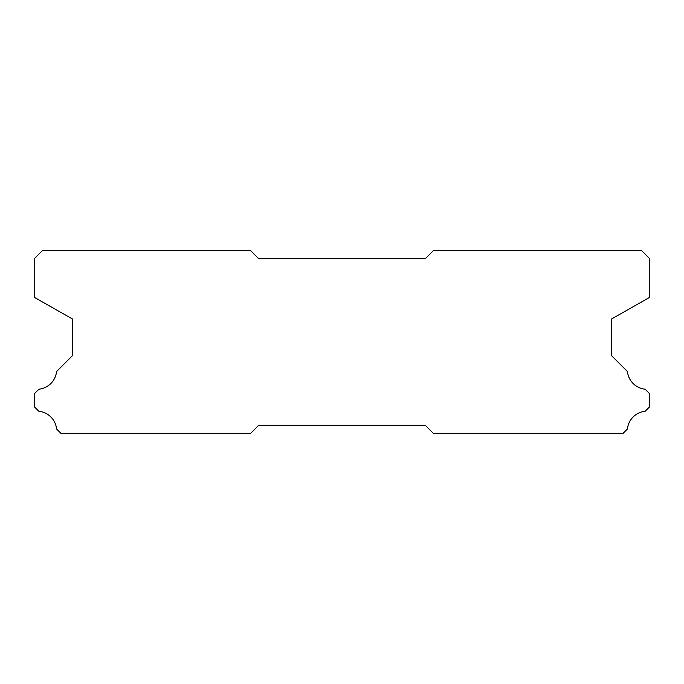 <?xml version="1.0" encoding="UTF-8"?>
<svg xmlns="http://www.w3.org/2000/svg" width="684" height="684" viewBox="0 0 684 684"><rect width="100%" height="100%" fill="white"/><g stroke="black" fill="none" stroke-linecap="round" stroke-linejoin="round"><path stroke-width="1.03" d="M641.481 250.489L433.511 250.489L425.192 258.808L258.808 258.808L250.489 250.489L42.519 250.489L34.2 258.808L34.2 297.275L72.47 318.992L72.47 355.646L56.558 371.557A19.802 19.802 0 0 1 38.92 389.196L34.2 393.907L34.2 406.638L38.826 411.264A19.802 19.802 0 0 1 56.567 429.005L61.073 433.511L250.489 433.511L258.808 425.192L425.192 425.192L433.511 433.511L622.927 433.511L627.433 429.005A19.802 19.802 0 0 1 645.174 411.264L649.8 406.638L649.8 393.907L645.08 389.196A19.802 19.802 0 0 1 627.442 371.557L611.53 355.646L611.53 318.992L649.8 297.275L649.8 258.808L641.481 250.489"/></g></svg>
